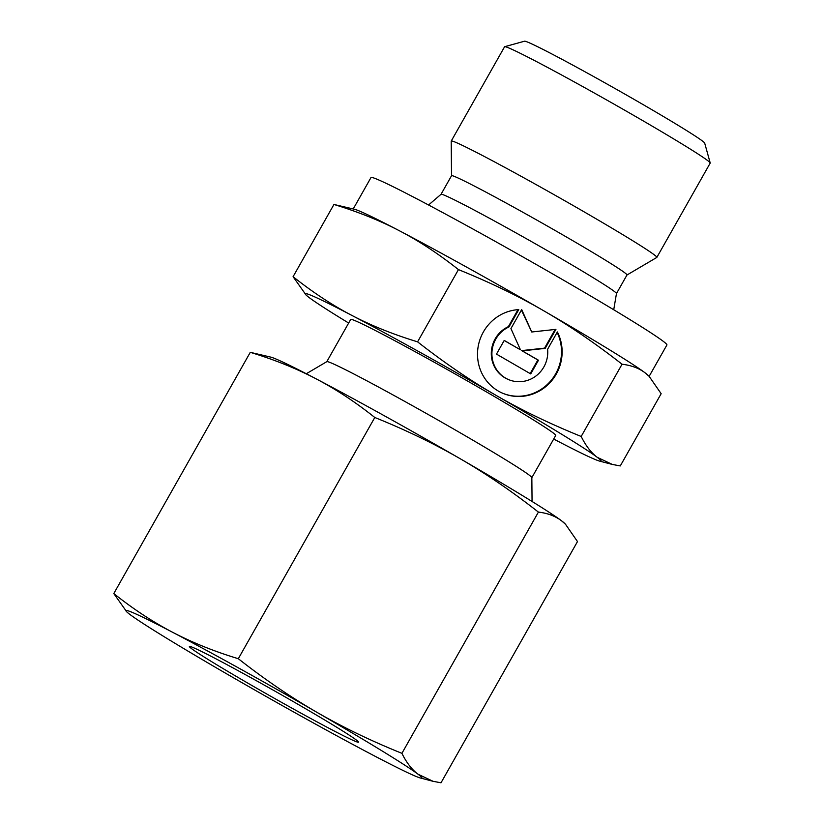 <?xml version="1.0" encoding="UTF-8"?>
<svg xmlns="http://www.w3.org/2000/svg" width="824" height="824" viewBox="0 0 824 824"><rect width="100%" height="100%" fill="white"/><g stroke="black" fill="none" stroke-linecap="round" stroke-linejoin="round"><path stroke-width="1.24" d="M451.531 175.749L451.212 141.141A118.12 3.976 29.5 0 1 451.233 141.058L504.576 46.772A118.12 3.976 29.5 0 1 504.7 46.69A118.12 3.976 29.5 0 1 508.933 48.008A118.12 3.976 29.5 0 1 621.636 108.469A118.12 3.976 29.5 0 1 710.206 162.956A118.12 3.976 29.5 0 1 710.195 163.101L656.852 257.387A118.12 3.976 29.5 0 1 656.79 257.448L626.961 275.01M504.7 46.69L524.538 41.2A103.556 3.481 29.5 0 1 528.256 42.354A103.556 3.481 29.5 0 1 627.054 95.357A103.556 3.481 29.5 0 1 704.695 143.129L710.206 162.956M451.233 141.058A118.12 3.976 29.5 0 1 455.59 142.284A118.12 3.976 29.5 0 1 570.012 203.734A118.12 3.976 29.5 0 1 656.852 257.387M616.465 293.56A100.785 3.389 29.5 0 0 554.068 254.513A100.785 3.389 29.5 0 0 444.744 195.36A100.785 3.389 29.5 0 0 441.025 194.31L451.542 175.718A100.785 3.389 29.5 0 1 455.26 176.769A100.785 3.389 29.5 0 1 552.883 229.196A100.785 3.389 29.5 0 1 626.982 274.979L616.465 293.56L613.726 309.762M306.301 373.736L326.85 361.643A117.781 3.966 29.5 0 1 331.135 362.921A117.781 3.966 29.5 0 1 444.239 423.629A117.781 3.966 29.5 0 1 531.841 477.611L532.057 501.466M326.809 361.664L350.694 319.444A117.781 3.966 29.5 0 1 355.041 320.67A117.781 3.966 29.5 0 1 469.134 381.945A117.781 3.966 29.5 0 1 555.726 435.443L531.841 477.663M311.524 295.507A169.991 5.716 29.5 0 1 351.858 315.407C332.515 305.323 312.914 292.417 293.076 276.699L306.075 295.023A169.991 5.716 29.5 0 1 311.524 295.507M293.076 276.699L333.947 204.465C358.45 211.943 380.358 220.76 399.671 230.905A169.991 5.716 29.5 0 1 543.727 310.782A169.991 5.716 29.5 0 1 645.079 372.829L649.116 376.311L661.157 393.697L620.276 465.931L612.304 464.427L597.266 457.33A169.991 5.716 29.5 0 1 599.635 461.121A169.991 5.716 29.5 0 1 594.897 459.38A169.991 5.716 29.5 0 1 554.552 439.491A169.991 5.716 29.5 0 1 553.687 439.038M333.947 204.465L354.588 209.275A169.991 5.716 29.5 0 1 359.336 211.006A169.991 5.716 29.5 0 1 399.671 230.905C419.025 240.989 438.615 253.885 458.453 269.603C489.919 282.333 518.347 296.063 543.727 310.782C569.147 325.439 595.258 343.258 622.058 364.218C631.349 365.351 639.022 368.215 645.079 372.829A169.991 5.716 29.5 0 1 648.148 375.363L649.116 376.311M353.238 208.925L370.985 177.551A169.991 5.716 29.5 0 1 377.258 179.323A169.991 5.716 29.5 0 1 541.924 267.748A169.991 5.716 29.5 0 1 666.904 344.968L649.147 376.341M508.974 326.912A28.85 27.759 112.7 0 0 491.897 353.671A28.85 27.759 112.7 0 0 508.707 379.658A28.85 27.759 112.7 0 0 530.677 379.153A28.85 27.759 112.7 0 0 547.6 349.242L557.374 331.959A43.713 42.065 -67.3 0 1 550.762 381.811A43.713 42.065 -67.3 0 1 502.98 393.367A43.713 42.065 -67.3 0 1 482.267 374.106A43.713 42.065 -67.3 0 1 518.76 309.618L508.974 326.912L508.367 326.654L517.977 309.669M508.707 379.658L508.099 379.401A28.85 27.759 -67.3 0 1 491.289 353.414A28.85 27.759 -67.3 0 1 508.367 326.654M502.671 393.244A43.713 42.065 112.7 0 0 549.999 381.728A43.713 42.065 112.7 0 0 557.117 332.412M510.932 328.58L521.685 309.567L531.738 331.99L555.932 329.373L545.179 348.387L522.272 350.859L538.474 360.232L530.728 373.921L496.481 354.114L504.226 340.425L520.438 349.798L510.932 328.58M520.438 349.798L504.185 340.497M530.162 373.591L537.866 359.975L521.654 350.602L544.571 348.13L555.129 329.456M538.474 360.232L537.866 359.975M522.272 350.859L521.654 350.602M545.179 348.387L544.571 348.13M531.738 331.99L521.417 310.061M417.583 341.847C393.089 334.369 371.181 325.552 351.858 315.407A169.991 5.716 29.5 0 1 495.924 395.283C470.504 380.626 444.383 362.817 417.583 341.847L458.453 269.603M581.188 436.463C549.732 423.732 521.304 410.002 495.924 395.283A169.991 5.716 29.5 0 1 597.266 457.33C591.179 452.788 585.823 445.825 581.188 436.463L622.058 364.218M348.665 323.039A169.991 5.716 29.5 0 1 309.154 297.567A169.991 5.716 29.5 0 1 306.075 295.023M354.897 741.136A97.139 3.265 29.5 0 1 260.806 690.605A97.139 3.265 29.5 0 1 189.386 646.48A97.139 3.265 29.5 0 1 192.97 647.489A97.139 3.265 29.5 0 1 287.061 698.021A97.139 3.265 29.5 0 1 358.481 742.146A97.139 3.265 29.5 0 1 354.897 741.136M132.252 612.376A169.991 5.716 29.5 0 1 172.587 632.276C152.79 621.893 133.189 608.998 113.794 593.568L126.793 611.892A169.991 5.716 29.5 0 1 132.252 612.376M113.794 593.568L250.28 352.332C274.289 359.614 296.197 368.431 316.004 378.783C335.811 389.155 355.401 402.05 374.796 417.48C405.614 429.891 434.032 443.621 460.07 458.659C486.088 473.718 512.198 491.537 538.402 512.095C547.517 513.156 555.191 516.02 561.412 520.696L565.449 524.177L577.49 541.564L441.005 782.8L433.033 781.296L417.995 774.189A169.991 5.716 29.5 0 1 420.364 777.99A169.991 5.716 29.5 0 1 415.615 776.249A169.991 5.716 29.5 0 1 375.281 756.36A169.991 5.716 29.5 0 1 231.225 676.483A169.991 5.716 29.5 0 1 129.873 614.436A169.991 5.716 29.5 0 1 126.793 611.892M250.28 352.332L270.921 357.153A169.991 5.716 29.5 0 1 275.669 358.883A169.991 5.716 29.5 0 1 316.004 378.783A169.991 5.716 29.5 0 1 460.07 458.659A169.991 5.716 29.5 0 1 561.412 520.696A169.991 5.716 29.5 0 1 564.491 523.24L565.449 524.177M238.311 658.716C214.312 651.434 192.404 642.617 172.587 632.276A169.991 5.716 29.5 0 1 316.643 712.152C290.625 697.083 264.514 679.275 238.311 658.716L374.796 417.48M401.916 753.332C371.099 740.92 342.681 727.19 316.643 712.152A169.991 5.716 29.5 0 1 417.995 774.189C411.784 769.492 406.417 762.54 401.916 753.332L538.402 512.095M599.635 461.121L612.304 464.427M441.025 194.31L428.562 205.001M420.364 777.99L433.033 781.296"/></g></svg>
